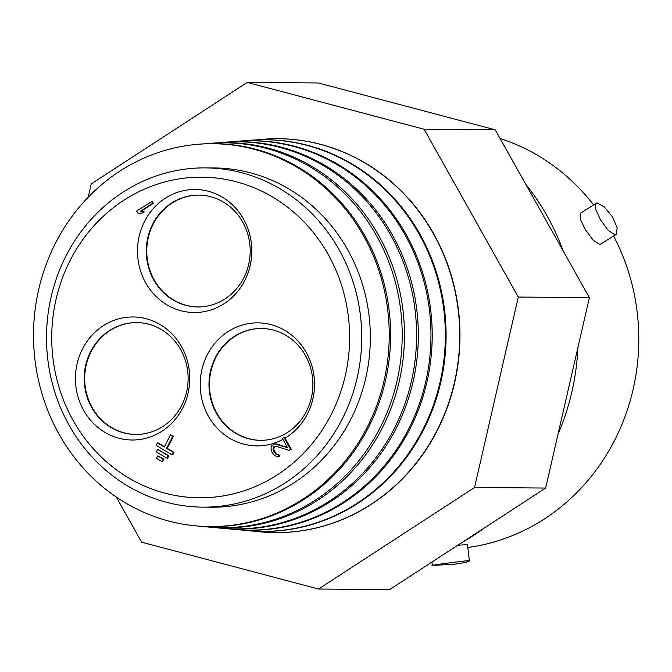 <?xml version="1.0" encoding="UTF-8"?>
<svg xmlns="http://www.w3.org/2000/svg" width="672" height="672" viewBox="0 0 672 672"><rect width="100%" height="100%" fill="white"/><g stroke="black" fill="none" stroke-linecap="round" stroke-linejoin="round"><path stroke-width="1.01" d="M462.739 542.01A232.546 216.065 -89.5 0 0 484.403 527.906M557.995 434.246A232.546 216.065 -89.5 0 0 577.928 347.474M563.161 250.9A232.546 216.065 -89.5 0 0 547.109 215.947A232.546 216.065 90.5 0 0 525.84 184.388M545.639 488.057L389.626 589.596L318.536 589.033L474.55 487.494L518.28 297.049L589.378 297.612L545.639 488.057L474.55 487.494M495.214 129.822L424.124 129.259L247.22 82.404L318.318 82.967L495.214 129.822L589.378 297.612M116.323 497.078L141.641 542.178L318.536 589.033M247.22 82.404L91.216 183.943L88.158 197.257M518.28 297.049L424.124 129.259M260.946 531.905A196.963 183.011 -89.5 0 0 261.047 531.913A196.963 183.011 -89.5 0 0 435.624 433.625A196.963 183.011 -89.5 0 0 433.642 233.696A196.963 183.011 -89.5 0 0 264.155 139.205A196.963 183.011 -89.5 0 0 264.046 139.213M363.653 236.048A191.428 177.862 -89.5 0 0 198.929 144.211A191.428 177.862 -89.5 0 0 59.094 434.263A191.428 177.862 -89.5 0 0 195.913 525.882A191.428 177.862 -89.5 0 0 362.317 436.229A191.428 177.862 -89.5 0 0 363.653 236.048M195.913 525.882L197.173 525.991A191.537 177.962 -89.5 0 0 366.937 430.416A191.537 177.962 -89.5 0 0 365.005 235.998A191.537 177.962 -89.5 0 0 200.189 144.11L198.929 144.211M202.516 526.403A192.444 178.811 -89.5 0 0 207.858 526.982A192.444 178.811 -89.5 0 0 378.428 430.945A192.444 178.811 -89.5 0 0 376.48 235.62A192.444 178.811 -89.5 0 0 210.882 143.296A192.444 178.811 -89.5 0 0 205.54 143.791M207.858 526.982L209.95 527.176A192.62 178.97 -89.5 0 0 380.671 431.054A192.62 178.97 -89.5 0 0 378.731 235.544A192.62 178.97 -89.5 0 0 212.982 143.128L210.882 143.296M215.527 527.604A193.57 179.852 -89.5 0 0 221.096 528.209A193.57 179.852 -89.5 0 0 392.666 431.617A193.57 179.852 -89.5 0 0 390.718 235.141A193.57 179.852 -89.5 0 0 224.146 142.271A193.57 179.852 -89.5 0 0 218.56 142.8M221.096 528.209L222.726 528.36A193.712 179.978 -89.5 0 0 394.414 431.693A193.712 179.978 -89.5 0 0 392.456 235.082A193.712 179.978 -89.5 0 0 225.775 142.153L224.146 142.271M228.53 528.797A194.695 180.902 -89.5 0 0 234.343 529.435A194.695 180.902 -89.5 0 0 406.913 432.281A194.695 180.902 -89.5 0 0 404.947 234.662A194.695 180.902 -89.5 0 0 237.409 141.254A194.695 180.902 -89.5 0 0 231.588 141.809M234.343 529.435L235.502 529.544A194.796 180.986 -89.5 0 0 408.148 432.34A194.796 180.986 -89.5 0 0 406.182 234.62A194.796 180.986 -89.5 0 0 238.568 141.17L237.409 141.254M241.542 529.998A195.821 181.944 -89.5 0 0 247.59 530.67A195.821 181.944 -89.5 0 0 421.151 432.944A195.821 181.944 -89.5 0 0 419.177 234.184A195.821 181.944 -89.5 0 0 250.673 140.238A195.821 181.944 -89.5 0 0 244.616 140.809M247.59 530.67L248.27 530.729A195.88 182.003 -89.5 0 0 421.89 432.978A195.88 182.003 -89.5 0 0 419.916 234.158A195.88 182.003 -89.5 0 0 251.362 140.188L250.673 140.238M254.554 531.191A196.946 182.994 -89.5 0 0 260.837 531.896A196.946 182.994 -89.5 0 0 435.397 433.608A196.946 182.994 -89.5 0 0 433.406 233.705A196.946 182.994 -89.5 0 0 263.936 139.222A196.946 182.994 -89.5 0 0 257.645 139.818M202.776 507.142L211.394 507.209A169.63 157.609 -89.5 0 0 349.658 421.42A169.63 157.609 -89.5 0 0 347.676 249.757A169.63 157.609 -89.5 0 0 214.074 167.95L205.456 167.882A169.63 157.609 -89.5 0 0 67.192 253.672A169.63 157.609 -89.5 0 0 69.174 425.334A169.63 157.609 -89.5 0 0 202.776 507.142A169.63 157.609 -89.5 0 0 341.04 421.352A169.63 157.609 -89.5 0 0 339.058 249.69A169.63 157.609 -89.5 0 0 205.456 167.882M73.147 420.479A160.314 148.949 -89.5 0 0 277.637 474.642A160.314 148.949 -89.5 0 0 328.196 254.486A160.314 148.949 -89.5 0 0 123.707 200.332A160.314 148.949 -89.5 0 0 73.147 420.479M164.422 446.695L158.13 442.966L157.441 442.957L156.181 445.41L172.108 454.843L173.359 452.399L166.538 448.35L172.788 436.153L170.512 434.801L164.262 447.006L157.441 442.957M172.108 454.843L172.796 454.852L174.048 452.399L167.227 448.358L173.477 436.162L170.512 434.801M166.942 458.17L167.63 458.178L168.89 455.725L157.584 449.434L156.332 451.886L166.942 458.17L168.202 455.725L157.584 449.434M161.776 461.504L162.473 461.504L163.724 459.06L157.727 455.902L156.475 458.354L161.776 461.504L163.036 459.052L157.727 455.902M141.086 213.553L144.304 211.915L140.977 211.361L153.275 203.356L152.158 201.365L136.643 211.008L137.76 212.999L141.086 213.553L143.615 211.915L140.288 211.361L152.586 203.347L151.469 201.356M243.583 219.148A61.513 57.154 90.5 0 1 224.188 303.626A61.513 57.154 90.5 0 1 145.715 282.845A61.513 57.154 90.5 0 1 165.119 198.366A61.513 57.154 90.5 0 1 243.583 219.148M282.887 439.379A61.513 57.154 90.5 0 1 206.917 413.381A61.513 57.154 90.5 0 1 229.135 330.918A61.513 57.154 90.5 0 1 306.289 352.531A61.513 57.154 90.5 0 1 285.046 438.152L291.329 449.358L290.64 449.35L283.928 437.388L282.349 438.413L287.574 447.72L274.646 443.881L271.496 445.939L270.976 448.09L271.9 452.021L274.26 455.473L277.645 456.901L279.098 456.414L278.166 454.751L275.654 454.112L273.042 449.467L273.118 448.056L274.319 446.368L275.957 446.208L289.061 450.374L290.64 449.35M287.423 447.451L276.654 443.932L274.646 443.881M277.645 456.901L279.787 456.414L278.855 454.751L276.343 454.121L273.731 449.467L274.378 446.779L276.125 446.258M289.061 450.374L291.329 449.358M181.516 346.643A61.513 57.154 90.5 0 1 162.12 431.113A61.513 57.154 90.5 0 1 83.647 410.332A61.513 57.154 90.5 0 1 103.051 325.861A61.513 57.154 90.5 0 1 181.516 346.643M173.477 436.162L172.788 436.153M167.227 448.358L166.538 448.35M174.048 452.399L173.359 452.399M168.89 455.725L168.202 455.725M163.724 459.06L163.036 459.052M153.275 203.356L152.586 203.347M140.977 211.361L140.288 211.361M144.304 211.915L143.615 211.915M275.008 446.368L274.319 446.368M274.378 446.779L273.689 446.779M273.806 448.064L273.118 448.056M273.731 449.467L273.042 449.467M274.352 451.332L273.655 451.332M275.092 452.668L274.403 452.659M276.343 454.121L275.654 454.112M277.536 454.709L276.847 454.7M278.855 454.751L278.166 454.751M279.787 456.414L279.098 456.414M276.654 443.932L275.965 443.932M216.451 413.356A55.927 51.962 90.5 0 1 215.796 356.765A55.927 51.962 90.5 0 1 261.374 328.482A55.927 51.962 90.5 0 1 305.424 355.454A55.927 51.962 90.5 0 1 285.373 433.726A55.927 51.962 90.5 0 1 260.492 440.328A55.927 51.962 90.5 0 1 216.451 413.356M261.618 328.482A55.927 51.962 -89.5 0 0 216.216 356.882A55.927 51.962 -89.5 0 0 216.938 413.364A55.927 51.962 -89.5 0 0 260.736 440.328M136.853 322.594A55.927 51.962 -89.5 0 0 91.451 350.994A55.927 51.962 -89.5 0 0 92.165 407.476A55.927 51.962 -89.5 0 0 135.962 434.44M198.92 195.107A55.927 51.962 -89.5 0 0 153.518 223.507A55.927 51.962 -89.5 0 0 154.232 279.98A55.927 51.962 -89.5 0 0 198.038 306.953M91.678 407.467A55.927 51.962 90.5 0 1 91.022 350.876A55.927 51.962 90.5 0 1 136.609 322.594A55.927 51.962 90.5 0 1 180.65 349.566A55.927 51.962 90.5 0 1 181.306 406.157A55.927 51.962 90.5 0 1 135.719 434.44A55.927 51.962 90.5 0 1 91.678 407.467M283.928 437.388L285.188 437.396L285.046 438.152M242.718 222.079A55.927 51.962 90.5 0 1 243.373 278.67A55.927 51.962 90.5 0 1 197.795 306.953A55.927 51.962 90.5 0 1 153.745 279.98A55.927 51.962 90.5 0 1 153.09 223.39A55.927 51.962 90.5 0 1 198.677 195.107A55.927 51.962 90.5 0 1 242.718 222.079M613.628 236.065A209.714 194.846 90.5 0 1 544.639 518.792A209.714 194.846 90.5 0 1 467.813 547.478M457.842 545.194L467.485 544.673L469.375 560.969L465.242 562.523L454.49 564.228L433.658 565.345L432.34 565.261L431.97 562.036M500.077 138.482A209.714 194.846 90.5 0 1 593.468 204.708M616.157 234.427L599.911 244.524L593.233 240.223L585.505 229.849L580.238 219.047L580.432 213.192L597.013 202.868L604.204 206.833L612.494 216.846L617.198 228.01L616.157 234.427L614.914 234.763L608.261 230.446L600.625 220.013L595.51 209.11L595.82 203.179M433.658 565.345C423.805 566.236 460.295 561.288 468.031 560.683L469.375 560.969"/></g></svg>

